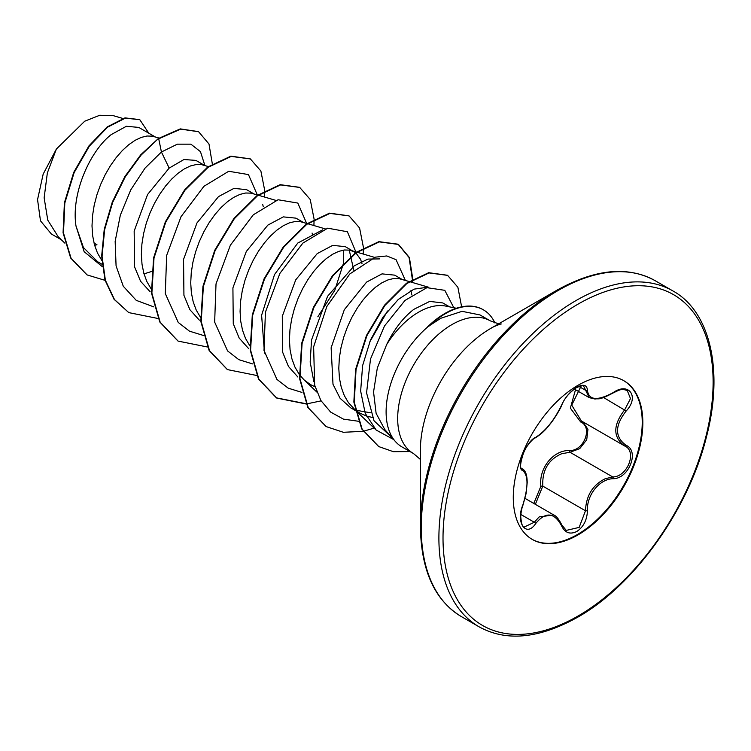<?xml version="1.0" encoding="UTF-8"?>
<svg xmlns="http://www.w3.org/2000/svg" width="751" height="751" viewBox="0 0 751 751"><rect width="100%" height="100%" fill="white"/><g stroke="black" fill="none" stroke-linecap="round" stroke-linejoin="round"><path stroke-width="1.13" d="M535.773 437.279C545.639 430.914 554.229 420.231 561.541 405.221C564.912 397.654 570.009 391.656 576.824 387.234C583.508 383.874 587.038 384.897 587.423 390.295C588.775 400.321 597.374 401.09 613.21 392.595C628.916 381.517 639.692 396.875 626.174 410.994C614.684 425.648 614.684 437.101 626.174 445.352C639.711 450.947 628.887 478.753 613.21 478.706C599.551 478.885 586.569 495.05 587.423 510.793C587.038 520.077 583.499 526.967 576.824 531.473C570 534.778 564.912 532.872 561.541 525.756C554.219 512.304 545.63 511.534 535.773 523.456C526.188 538.054 515.421 522.668 522.837 505.019C528.375 486.901 528.375 475.439 522.837 470.633C515.411 468.596 526.207 440.781 535.773 437.279A1.455 1.211 63.4 0 1 535.238 437.899C533.576 437.805 525.221 447.305 523.672 452.515C520.161 463.273 519.645 468.699 522.133 468.765L521.936 468.624M522.837 505.019L522.959 505.179C521.851 507.798 521.1 511.525 520.715 516.359C521.382 523.973 522.574 527.531 524.282 527.024L534.299 522.236L539.209 516.895L553.759 514.97C556.181 515.862 558.875 519.194 561.823 524.958A1.455 0.789 157.4 0 1 561.541 525.756M582.945 421.874L587.939 429.347L586.728 439.729L579.725 448.638L570 452.271L561.851 453.679C548.408 459.471 542.053 470.286 542.785 486.122L535.36 504.343M561.485 524.667A1.455 0.789 157.4 0 1 561.823 524.958L566.254 530.413L579.152 527.399L585.489 510.783C586.127 495.632 592.708 484.939 605.24 478.725L612.703 476.932C627.423 477.082 637.458 451.304 624.729 445.991L581.368 420.964L571.727 405.136L581.218 385.854M533.801 503.442L540.889 486.226C538.636 468.192 553.374 449.933 569.587 450.525C583.856 451.182 593.149 427.206 580.683 421.978L570.356 408.14L575.51 389.731M623.555 380.55A91.613 52.899 -60 0 1 637.214 454.064A91.613 52.899 -60 0 1 577.444 534.515A91.613 52.899 -60 0 1 531.943 539.227M578.063 385.263A91.613 52.899 -60 0 1 623.865 380.729A91.613 52.899 -60 0 1 637.909 454.139A91.613 52.899 -60 0 1 578.063 534.872A91.613 52.899 -60 0 1 532.252 539.415A91.613 52.899 -60 0 1 518.209 465.995A91.613 52.899 -60 0 1 578.063 385.263M498.664 323.85L490.206 320.827A76.658 44.262 120 0 0 451.877 324.629A76.658 44.262 120 0 0 401.804 392.182A76.658 44.262 120 0 0 413.548 453.604L401.992 446.929A76.658 44.262 -60 0 1 395.42 441.541A76.658 44.262 -60 0 1 428.445 326.328L427.704 326.723A75.935 43.84 -60 0 1 445.061 313.383A75.935 43.84 -60 0 1 483.024 309.619A75.935 43.84 -60 0 1 483.231 309.741M501.274 323.972C500.438 323.85 492.421 327.06 490.656 328.469L556.895 290.224A193.045 111.458 120 0 0 556.895 290.233A193.045 111.458 120 0 0 420.391 526.658L420.391 450.178A99.376 57.376 120 0 1 490.656 328.469L556.885 290.233M449.596 306.868L442.78 302.935L429.713 301.404L413.81 309.356C403.278 317.457 394.228 329.201 386.643 344.587A68.444 39.521 -60 0 1 418.645 312.144A68.444 39.521 -60 0 1 445.765 306.089L456.364 308.248M386.643 344.587L377.312 368.056L373.557 391.966L376.101 413.294L384.784 429.525L395.42 441.541M428.445 326.328L440.837 318.255L462.062 311.327L480.002 314.941L490.206 320.827M94.626 245.342L96.973 244.76L94.016 243.052M155.335 136.982L138.775 127.417L126.375 126.281L111.167 134.626C89.754 151.345 70.941 193.936 76.011 226.098L83.427 247.52L97.649 261.733L102.089 264.305M159.052 138.071L152.209 136.147L146.971 136.015L141.188 137.424L135.039 140.353L128.703 144.746L122.366 150.519L116.217 157.541L110.435 165.661L105.187 174.692L100.653 184.436L96.954 194.669L94.213 205.145L92.542 215.64L92.007 225.901L92.645 235.701L94.476 244.807L97.48 253.031L101.807 260.428M143.995 273.88L151.58 271.486M204.694 165.473L195.927 160.414L183.976 159.503L169.163 168.102L147.571 194.518L134.166 231.064L134.607 266.971L140.597 281.306L150.144 291.782M208.384 166.562L201.568 164.647L196.33 164.516L190.547 165.924L184.399 168.853L178.062 173.246L171.726 179.02L165.567 186.041L159.785 194.162L154.546 203.192L150.003 212.937L146.304 223.16L143.572 233.645L141.901 244.131L141.366 254.401L142.005 264.192L143.826 273.308L146.839 281.522L151.167 288.919M254.054 193.974L246.572 189.646L233.946 188.379L218.513 196.602L196.969 222.953L183.554 259.377L183.929 295.303L189.872 309.665L199.344 320.161M257.743 195.053L250.928 193.138L245.69 193.007L239.907 194.415L233.758 197.344L227.412 201.737L221.076 207.511L214.927 214.533L209.144 222.653L203.906 231.684L199.362 241.428L195.664 251.66L192.932 262.137L191.261 272.632L190.716 282.892L191.355 292.693L193.185 301.799L196.199 310.022L200.526 317.42M303.413 222.465L295.932 218.147L283.315 216.879L267.872 225.103L246.319 251.454L232.913 287.877L233.27 323.728L239.184 338.091L248.647 348.614M307.103 223.554L300.287 221.639L295.049 221.507L289.266 222.916L283.108 225.844L276.772 230.238L270.435 236.011L264.286 243.033L258.504 251.153L253.265 260.184L248.722 269.928L245.023 280.151L242.291 290.637L240.62 301.123L240.076 311.393L240.714 321.193L242.545 330.299L245.549 338.513L249.876 345.911M355.561 252.693L345.282 246.647L332.665 245.38L317.232 253.594L295.725 279.86L282.301 316.237L282.592 352.088L288.459 366.45L297.865 377.011M354.181 251.782L349.647 250.13L344.399 249.999L338.617 251.407L332.468 254.336L326.131 258.729L319.795 264.502L313.646 271.524L307.863 279.644L302.615 288.684L298.081 298.419L294.383 308.652L291.651 319.128L289.97 329.623L289.435 339.884L290.074 349.684L291.904 358.8L294.908 367.014L299.236 374.411M299.668 374.993L304.249 380.044L310.416 384.578L315.101 386.831M402.123 279.456L394.641 275.138L382.024 273.871L366.591 282.094L344.315 309.722L331.135 347.741L332.993 384.277L340.1 398.312L350.877 407.943L355.101 410.375M355.42 410.13L370.384 412.768M408.976 281.475L398.997 278.63L393.759 278.499L387.976 279.907L381.827 282.836L375.491 287.229L369.154 293.003L363.005 300.024L357.223 308.145L351.975 317.175L347.441 326.92L343.742 337.143L341.001 347.629L339.33 358.124L338.795 368.384L339.433 378.185L341.264 387.291L344.268 395.505L348.408 402.649L354.97 409.736M355.411 410.084L359.776 413.078L366.788 416.148L372.308 417.434M263.301 206.741L262.719 204.554M312.66 235.232L312.078 233.054M353.777 270.172L349.243 250.064M362.02 263.732L360.621 259.367L355.918 252.974M411.858 294.955L410.947 290.562M61.319 239.757L51.368 234.012L40.479 220.822L37.55 199.606L43.173 174.119L56.381 149.036L84.713 121.211L99.752 115.26L113.232 115.645L122.817 118.451M56.381 149.036L47.351 172.955L44.14 197.804L47.773 220.146L58.278 236.865L64.905 243.183M169.163 168.102L161.427 152.002L177.339 144.173L190.895 144.173L200.47 151.664L204.892 165.53M102.343 266.689L84.14 251.679L76.011 226.098M153.889 306.915L136.25 300.362L123.267 286.234L116.076 265.892L115.156 241.353L120.348 215.115L130.787 189.825L145.084 168.064L161.427 152.002L158.724 138.813L180.691 129.134L198.611 131.735L208.994 144.023L212.336 163.915M105.065 280.348L87.116 274.922L71.063 258.241L63.488 233.026L64.811 203.023L74.133 172.627L89.35 146.154L107.534 127.191L125.408 118.114L139.827 119.728L148.792 133.199M158.32 138.569L140.728 154.809L124.854 176.579L112.265 202.122L104.239 229.346L101.667 256.044L104.962 280.01L114.058 299.302L128.768 312.613L114.471 299.536L105.375 280.245L102.07 256.279L104.652 229.59L112.678 202.357L125.267 176.814L141.141 155.044L158.32 138.569L180.278 128.89L198.405 131.622M86.909 274.8L70.66 258.006L63.075 232.791L64.398 202.789L73.72 172.392L88.937 145.91L107.121 126.957L124.995 117.879L139.62 119.606M393.674 439.56L376.148 430.041L365.239 413.379L360.649 391.083L362.602 365.634L370.506 339.987L383.01 317.091L398.255 299.48L414.026 289.144L428.004 287.164M313.852 381.696L310.172 362.066L311.543 339.94L327.586 296.269L354.219 265.835L367.896 259.095L379.771 258.898M387.507 311.008L369.53 342.353M264.502 353.214L261.611 315.242L274.537 274.519L297.79 243.042L322.742 229.806M343.742 250.092L343.357 263.244M343.245 264.014L334.805 290.243L317.833 316.781M257.302 194.922L248.459 174.579L228.726 171.266L203.896 186.342L181.019 216.692L166.656 255.415L165.295 293.594L178.231 322.432L189.487 331.172L203.239 335.415M306.652 223.422L297.809 203.07L278.077 199.757L253.256 214.842L230.379 245.192L216.016 283.916L214.655 322.095L227.581 350.933L238.846 359.673L252.599 363.906M356.04 252.345L347.375 231.74L327.708 228.182L302.86 243.108L279.888 273.402L265.422 312.181L263.995 350.454L276.903 379.386L288.177 388.154L301.958 392.407M405.371 280.414L396.077 259.705L386.812 255.95L375.397 257.142L349.75 274.002L326.826 306.511L313.636 346.84L314.65 385.141L320.874 400.518L330.637 412.083L343.423 419.124L358.518 421.273M453.82 307.732L444.789 290.318L426.915 287.671L404.986 300.447L384.484 325.99L370.496 359.044L366.563 392.876L374.036 420.776L391.806 437.448M128.768 312.613L158.001 318.49M264.54 197.053L264.746 191.064M264.746 190.604L260.869 170.993L250.383 158.94L231.233 156.405L208.083 167.304L184.934 190.256L165.783 222.043L154.002 258.081L151.871 293.162L160.17 322.226L178.118 341.104L207.36 346.981M313.899 225.544L314.106 219.564M314.096 219.095L310.219 199.484L299.743 187.44L280.583 184.906L257.433 195.804L234.293 218.757L215.143 250.534L203.361 286.572L201.23 321.653L209.529 350.717L227.469 369.605L256.72 375.481M363.259 254.045L363.465 248.065M363.456 247.595L359.579 227.985L349.102 215.931L329.942 213.397L306.793 224.305L283.653 247.257L264.493 279.034L252.721 315.073L250.59 350.163L258.888 379.217L276.837 398.105L306.079 403.972M306.361 403.954L321.099 400.884M412.787 279.062L409.398 257.546L398.462 244.432L379.311 241.897L356.162 252.796L333.012 275.748L313.852 307.535L302.08 343.582L299.949 378.664L308.257 407.727L326.206 426.606L343.395 432.294L363.108 431.318M363.343 431.271L374.139 428.126M461.63 306.84L457.885 287.276L447.615 275.373L429.065 272.932L406.864 283.493L384.878 305.488L366.901 335.669L356.04 369.576L354.265 402.311L362.151 429.206L378.776 446.592L393.402 451.698L409.999 451.558M250.177 158.827L230.82 156.17L207.67 167.069L184.521 190.022L165.37 221.798L153.598 257.837L151.458 292.928L159.766 321.982L177.912 340.982M299.536 187.318L280.17 184.671L257.03 195.57L233.88 218.522L214.73 250.299L202.948 286.338L200.817 321.419L209.116 350.482L227.262 369.483M348.896 215.819L329.529 213.162L306.389 224.07L283.24 247.023L264.08 278.799L252.308 314.838L250.177 349.919L258.475 378.983L276.424 397.861L305.957 403.709M412.196 282.414L412.346 279.813M412.365 279.316L409.06 257.48L398.049 244.197L378.898 241.653L355.749 252.561L332.599 275.514L313.439 307.3L301.667 343.338L299.536 378.429L307.844 407.483L326 426.484M447.408 275.251L428.661 272.697L406.451 283.258L384.465 305.253L366.488 335.425L355.627 369.342L353.852 402.076L361.738 428.971L378.57 446.469M428.652 326.45A75.935 43.84 -60 0 1 483.437 309.863A75.935 43.84 -60 0 1 494.937 322.958M574.346 389.056L589.206 397.636L583.696 386.192M626.174 445.352A1.455 0.958 117.9 0 1 624.757 446C612.816 437.345 612.816 425.254 624.729 409.736L630.493 398.584L627.235 390.464C622.091 389.309 622.992 388.07 613.182 392.933L613.21 392.595M540.889 486.226L542.785 486.122L585.489 510.783L587.423 510.793M569.587 450.525A1.455 0.732 -91.4 0 0 570 452.271L612.703 476.932A1.455 0.826 86 0 1 613.21 478.706M581.912 421.283A1.455 0.864 -61.9 0 0 580.683 421.978M535.238 437.899L535.238 437.899C540.645 434.632 545.451 430.201 549.638 424.615C554.238 419.368 561.072 407.633 561.823 404.949C564.348 398.565 569.089 392.886 576.045 387.92C580.579 385.779 583.123 385.207 583.687 386.192M522.011 468.69L522.292 468.849A1.455 1.352 115.6 0 1 522.837 470.633M520.828 514.463L534.299 522.236A1.455 0.742 35.2 0 1 535.773 523.456M587.423 390.295A1.455 1.173 -179.5 0 1 585.489 390.238L578.946 386.455M626.174 410.994L603.588 397.532M624.156 445.672L624.757 446A1.455 0.958 117.9 0 1 624.729 445.991L625.067 446.178M576.008 300.569A193.899 111.946 120 0 0 449.333 471.431A193.899 111.946 120 0 0 479.054 626.803C506.277 641.833 539.077 638.679 577.463 617.341C634.22 585.527 688.611 509.507 706.419 437.007C724.095 370.102 709.873 311.177 672.952 290.966A193.899 111.946 120 0 0 576.008 300.569M578.063 304.127A190.989 110.266 120 0 0 443.015 538.035A190.989 110.266 120 0 0 578.063 616.008A190.989 110.266 120 0 0 713.112 382.099A190.989 110.266 120 0 0 578.063 304.127M556.895 290.224C595.271 268.896 628.071 265.741 655.294 280.771A193.899 111.946 120 0 0 558.35 290.374A193.899 111.946 120 0 0 431.675 461.236A193.899 111.946 120 0 0 461.405 616.609L479.054 626.803M525.043 498.382L553.722 514.942M420.391 526.658C421.104 570.563 434.773 600.547 461.405 616.609M355.514 410.619L359.776 413.078M376.148 430.041L355.448 410.309M355.007 409.877L353.111 408.084M428.727 287.276L409.511 281.634M316.819 392.031L303.761 379.584M374.627 257.386L356.988 252.205M356.462 252.045L351.168 250.496M325.267 228.886L307.628 223.704M275.908 200.395L258.269 195.213M413.548 453.604L420.391 459.424M655.294 280.771L672.952 290.966M522.959 505.179L526.085 493.623L527.202 482.621C527.136 475.223 525.606 470.689 522.602 469.018M589.216 397.636L595.036 399.044C599.195 398.133 597.843 400.987 613.182 392.933"/></g></svg>

